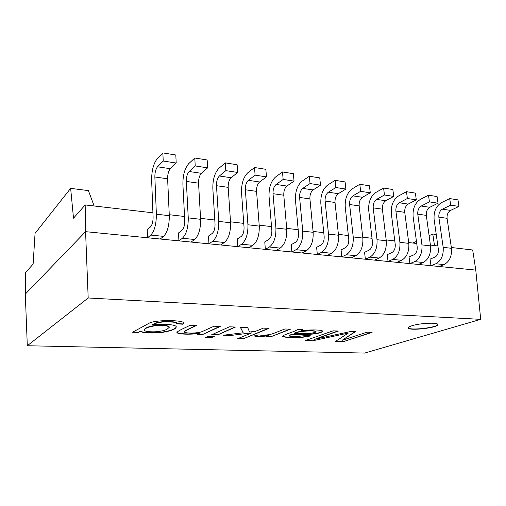 <?xml version="1.0" encoding="UTF-8"?>
<svg xmlns="http://www.w3.org/2000/svg" width="506" height="506" viewBox="0 0 506 506"><rect width="100%" height="100%" fill="white"/><g stroke="black" fill="none" stroke-linecap="round" stroke-linejoin="round"><path stroke-width="0.76" d="M25.3 294.112L25.439 272.797L33.124 264.075L35.066 233.367L70.644 188.365L73.509 218.187L85.179 204.936L85.577 231.666L25.3 294.112L27.305 345.737L364.655 353.068L480.7 319.356L88.189 297.983L27.305 345.737M94.154 205.98L88.411 190.604L70.644 188.365M412.801 243.025L416.444 241.387M429.113 235.669L432.782 234.019L436.242 234.455M451.346 247.51L472.686 249.989L475.773 270.096L85.577 231.666L88.189 297.983M434.49 245.549L432.782 234.019M437.867 245.941L430.423 245.075M416.723 243.481L408.709 242.551M394.794 240.932L386.173 239.933M372.018 238.282L362.758 237.206M348.362 235.537L338.406 234.379M323.77 232.678L313.075 231.432M298.179 229.699L286.693 228.364M271.526 226.599L259.192 225.17M243.753 223.374L230.508 221.83M214.784 220.002L200.553 218.352M184.538 216.486L169.251 214.708M152.926 212.811L85.179 204.936M160.244 239.015L163.59 236.372L150.782 235.081L147.524 237.763L147.227 229.686L150.465 226.928C152.211 224.98 153.09 221.691 153.097 217.055L151.636 180.155C151.617 170.699 153.47 163.583 157.183 158.802L162.869 152.932L175.81 154.994L176.202 163.027L163.223 161.041L162.869 152.932M191.085 242.058L194.652 239.496L182.388 238.263L178.909 240.856L178.523 232.943L181.996 230.281C183.855 228.389 184.779 225.183 184.747 220.648L182.906 184.5C182.818 175.24 184.753 168.296 188.713 163.672L194.785 158.011L207.156 159.978L207.631 167.853L195.227 165.949L194.785 158.011M208.497 236.062L208.953 243.816L212.64 241.305C216.834 237.497 218.864 230.869 218.744 221.407L216.486 185.696C216.416 181.338 217.378 178.106 219.383 175.999L225.821 170.642L225.303 162.869L218.889 168.327C214.708 172.805 212.691 179.586 212.843 188.656L215.037 224.076C215.094 228.516 214.139 231.653 212.166 233.487L208.497 236.062M248.927 247.757L252.867 245.347L241.615 244.221L237.744 246.65L237.213 239.053L241.071 236.555C243.139 234.778 244.132 231.716 244.044 227.365L241.533 192.641C241.324 183.748 243.405 177.132 247.788 172.786L254.512 167.511L265.846 169.314L266.466 176.879L255.106 175.139L254.512 167.511M264.764 241.919L265.359 249.369L269.394 247.01C273.974 243.424 276.143 237.086 275.909 228.01L273.031 193.697C272.905 189.51 273.936 186.423 276.118 184.443L283.151 179.44L282.493 171.964L275.492 177.062C270.931 181.274 268.787 187.745 269.047 196.467L271.849 230.515C271.962 234.778 270.944 237.776 268.787 239.502L264.764 241.919M291.861 251.982L291.216 244.67L295.384 242.323C297.617 240.647 298.666 237.719 298.527 233.538L295.46 200.136C295.15 191.578 297.351 185.253 302.076 181.167L309.33 176.233L310.045 183.564L302.759 188.403C300.501 190.326 299.444 193.343 299.59 197.454L302.733 231.115C303.024 240.008 300.798 246.201 296.054 249.692L291.861 251.982M316.623 247.32L317.325 254.493L321.652 252.266C326.541 248.876 328.824 242.81 328.489 234.088L325.099 201.059C324.928 197.03 326.009 194.083 328.343 192.21L335.851 187.53L335.08 180.332L327.603 185.107C322.733 189.08 320.481 195.259 320.842 203.659L324.15 236.441C324.308 240.54 323.239 243.405 320.937 245.043L316.623 247.32M351.341 257.845L355.832 255.707L346.256 254.746L341.809 256.903L341.063 249.863L345.49 247.649C347.856 246.061 348.95 243.253 348.767 239.23L345.237 207.049C344.839 198.807 347.135 192.754 352.132 188.896L359.817 184.266L369.443 185.797L370.278 192.811L360.639 191.331L359.817 184.266M364.573 252.311L365.37 259.224L369.924 257.124C375.066 253.904 377.432 248.092 377.014 239.699L373.2 207.858C372.992 203.975 374.111 201.154 376.565 199.389L384.459 194.987L383.599 188.049L375.73 192.539C370.613 196.29 368.279 202.217 368.716 210.306L372.448 241.912C372.65 245.859 371.537 248.61 369.114 250.16L364.573 252.311M396.887 262.329L401.581 260.312L392.707 259.42L388.051 261.457L387.216 254.663L391.853 252.576C394.326 251.065 395.458 248.37 395.243 244.499L391.321 213.45C390.847 205.499 393.225 199.693 398.443 196.043L406.47 191.692L415.382 193.109L416.299 199.87L407.374 198.504L406.47 191.692M409.038 256.94L409.904 263.613L414.654 261.627C419.999 258.56 422.428 252.981 421.941 244.891L417.773 214.165C417.532 210.42 418.683 207.707 421.226 206.037L429.436 201.888L428.493 195.19L420.322 199.421C415.002 202.976 412.599 208.662 413.105 216.473L417.197 246.985C417.425 250.793 416.28 253.43 413.763 254.904L409.038 256.94M430.075 259.129L430.979 265.688L435.805 263.752C441.238 260.767 443.699 255.296 443.18 247.345L438.854 217.144C438.601 213.462 439.765 210.806 442.352 209.18L450.682 205.145L449.707 198.567L441.403 202.672C436.008 206.138 433.579 211.71 434.11 219.389L438.354 249.382C438.601 253.12 437.443 255.707 434.882 257.149L430.075 259.129M411.935 325.763C419.879 323.1 438.171 322.252 437.798 324.548C438.772 327.774 408.146 331.215 408.38 327.888C408.342 327.243 409.525 326.534 411.935 325.763M342.031 340.348L367.065 332.164L372.106 332.36L342.809 341.841L335.174 341.613L348.318 333.062L312.126 340.911L304.985 340.696L333.062 330.842L338.413 331.05L314.523 339.336L350.595 331.525L355.395 331.708L342.031 340.348L354.991 331.696M297.224 329.444L302.86 329.665L301.405 330.684C310.393 329.507 322.575 329.754 322.683 331.272C321.563 332.777 317.186 333.796 309.558 334.321L291.513 334.529L289.065 335.788C289.394 336.307 291.772 336.591 296.206 336.642L305.953 335.497L310.652 335.832C302.436 338.28 284.467 338.071 282.519 336.294C283.347 334.51 296.801 331.202 297.224 329.444M258.889 334.858C263.126 335.959 271.412 334.517 274.296 333.125L284.935 328.97L290.463 329.185L270.855 336.749L265.979 336.591L268.825 335.478C262.715 336.699 257.807 336.857 254.094 335.946L258.889 334.858M255.656 331.278L263.31 328.128L269.053 328.35L243.253 338.818L237.731 338.653L251.906 332.822L230.945 335.446L223.443 335.2L243.203 332.79L240.306 327.23L247.668 327.521L249.54 332.018L255.656 331.278M205.227 337.666L208.459 336.218L214.285 336.401L211.021 337.844L205.227 337.666M211.584 334.814L229.446 326.806L235.486 327.047L217.441 335.01L211.584 334.814M196.334 325.522C192.318 327.698 186.347 329.963 184.045 331.974C185.784 333.524 196.834 333.46 202.014 331.658L214.038 326.212L220.218 326.452L202.634 334.523L197.239 334.346L199.623 333.239C191.976 334.763 177.321 334.403 176.898 332.455C178.599 330.247 185.734 327.679 189.94 325.276L196.334 325.522M138.473 332.436L132.559 332.24L149.839 322.834C153.951 321.259 161.104 320.519 171.287 320.627C178.858 320.905 183.128 321.658 184.102 322.891L182.59 324.213L176.55 323.764L176.961 323.201C177.214 322.082 167.65 321.614 162.552 322.025C156.696 322.676 155.633 323.271 152.407 325.048C164.355 323.283 177.176 324.852 176.208 327.04C175.803 329.109 171.351 330.873 162.843 332.322C155.108 333.429 143.16 333.245 140.288 331.424L138.473 332.436L133.04 331.968M475.773 270.096L480.7 319.356M437.76 324.422C437.848 327.591 408.993 330.835 408.386 327.755M371.379 332.328L342.809 341.841M342.783 341.601L335.529 341.379M312.126 340.911L348.318 333.062M312.107 340.664L305.63 340.468M337.711 331.019L314.523 339.336M302.639 329.659L301.405 330.684M322.651 331.177C320.93 332.676 316.402 333.65 309.065 334.087L291.513 334.529M291.488 334.264L289.065 335.788M309.849 335.775C301.721 337.957 285.295 337.768 282.538 336.167M315.852 331.481C311.683 330.133 297.509 331.354 294.125 333.536L306.876 333.365C310.033 333.511 316.174 332.606 316.067 331.721L315.826 331.215C311.664 329.868 297.49 331.088 294.1 333.277L294.125 333.536M316.035 331.531L315.826 331.215M289.805 329.159L270.855 336.749M270.836 336.484L266.599 336.345M254.644 335.82C258.357 336.579 263.076 336.376 268.8 335.212L268.825 335.478M268.414 328.324L243.253 338.818M243.234 338.558L238.32 338.413M230.945 335.446L251.906 332.822M230.926 335.181L225.183 334.991M240.439 327.237L243.203 332.79M213.703 336.382L211.021 337.844M211.002 337.578L205.784 337.413M234.885 327.021L217.441 335.01M217.428 334.738L212.147 334.561M219.629 326.427L202.634 334.523M202.621 334.251L197.789 334.093M176.917 332.455L176.91 332.29C177.973 334.137 192.097 334.453 199.604 332.961L199.623 333.239M195.778 325.497C191.957 327.578 186.157 329.773 184.026 331.696L184.045 331.81M184.07 322.727L182.59 324.213M182.577 323.922L176.847 323.492M176.961 323.201L176.948 322.904C177.201 321.784 167.638 321.31 162.54 321.727C156.683 322.373 155.62 322.973 152.401 324.751L152.407 325.048M176.189 326.965C175.392 329.026 170.781 330.741 162.363 332.1C154.665 333.138 143.071 332.929 140.276 331.133L140.288 331.424M140.276 331.133L138.461 332.151M169.339 327.249L169.327 326.958C167.796 325.326 163.084 324.846 155.178 325.503C148.758 326.433 145.095 327.856 144.191 329.76L144.21 329.893M167.151 329.159L169.333 327.249C167.809 325.624 163.096 325.137 155.184 325.801C148.77 326.731 145.108 328.147 144.197 330.051C144.577 331.303 148.011 331.898 154.501 331.828C160.396 331.487 164.608 330.601 167.151 329.159M335.08 180.332L345.092 181.926L345.883 189.067L338.293 193.69C335.933 195.537 334.845 198.46 335.023 202.463L338.501 235.246C338.856 243.905 336.56 249.913 331.613 253.272L327.237 255.467M345.883 189.067L335.851 187.53M449.707 198.567L457.981 199.883L458.967 206.416L450.587 210.401C447.987 212.014 446.817 214.652 447.076 218.307L451.46 248.301C451.984 256.194 449.518 261.621 444.059 264.581L439.202 266.498M458.967 206.416L450.682 205.145M428.493 195.19L437.07 196.556L438.025 203.203L429.771 207.308C427.209 208.959 426.052 211.647 426.299 215.373L430.53 245.884C431.03 253.917 428.588 259.451 423.206 262.487L418.43 264.448M438.025 203.203L429.436 201.888M392.707 259.42C397.956 256.276 400.36 250.584 399.904 242.342L395.901 211.072C395.679 207.258 396.818 204.494 399.316 202.773L407.374 198.504M401.581 260.312C406.875 257.2 409.284 251.558 408.816 243.373L404.749 212.324C404.515 208.535 405.66 205.79 408.178 204.095L416.299 199.87M383.599 188.049L392.852 189.522L393.731 196.41L385.768 200.755C383.295 202.501 382.169 205.303 382.384 209.161L386.274 240.767C386.71 249.104 384.332 254.866 379.139 258.054L374.541 260.128M393.731 196.41L384.459 194.987M346.256 254.746C351.284 251.438 353.605 245.505 353.226 236.947L349.614 204.525C349.425 200.572 350.525 197.688 352.922 195.873L360.639 191.331M355.832 255.707C360.911 252.437 363.245 246.555 362.853 238.06L359.159 205.879C358.963 201.951 360.07 199.086 362.486 197.296L370.278 192.811M310.045 183.564L320.494 185.171L313.119 189.946C310.823 191.85 309.761 194.835 309.919 198.909L313.163 232.317C313.467 241.147 311.222 247.282 306.415 250.736L302.171 253M320.494 185.171L319.754 177.891L309.33 176.233M282.493 171.964L293.366 173.697L294.043 181.11L286.908 186.044C284.688 188.004 283.651 191.059 283.784 195.215L286.769 229.269C287.029 238.269 284.834 244.55 280.191 248.098L276.086 250.432M294.043 181.11L283.151 179.44M241.615 244.221C246.011 240.521 248.117 234.044 247.934 224.778L245.353 189.782C245.252 185.506 246.251 182.35 248.351 180.307L255.106 175.139M252.867 245.347C257.339 241.697 259.47 235.277 259.262 226.087L256.561 191.369C256.453 187.125 257.465 184.001 259.597 181.983L266.466 176.879M225.303 162.869L237.137 164.747L237.687 172.464L231.122 177.745C229.079 179.826 228.098 183.027 228.181 187.353L230.572 222.773C230.717 232.153 228.655 238.724 224.379 242.482L220.616 244.967M237.687 172.464L225.821 170.642M182.388 238.263C186.353 234.341 188.308 227.548 188.251 217.884L186.347 181.439C186.309 176.986 187.233 173.672 189.13 171.496L195.227 165.949M194.652 239.496C198.706 235.619 200.692 228.889 200.61 219.307L198.561 183.166C198.504 178.751 199.453 175.468 201.394 173.324L207.631 167.853M150.782 235.081C154.494 231.033 156.36 224.076 156.373 214.196L154.855 176.98C154.849 172.438 155.734 169.042 157.518 166.79L163.223 161.041M163.59 236.372C167.41 232.374 169.314 225.48 169.295 215.689L167.619 178.789C167.6 174.279 168.504 170.92 170.332 168.7L176.202 163.027M331.613 253.272L321.652 252.266M338.501 235.246L328.489 234.088M335.023 202.463L325.099 201.059M338.293 193.69L328.343 192.21M444.059 264.581L435.805 263.752M451.46 248.301L443.18 247.345M447.076 218.307L438.854 217.144M450.587 210.401L442.352 209.18M423.206 262.487L414.654 261.627M430.53 245.884L421.941 244.891M426.299 215.373L417.773 214.165M429.771 207.308L421.226 206.037M408.178 204.095L399.316 202.773M404.749 212.324L395.901 211.072M408.816 243.373L399.904 242.342M379.139 258.054L369.924 257.124M386.274 240.767L377.014 239.699M382.384 209.161L373.2 207.858M385.768 200.755L376.565 199.389M362.486 197.296L352.922 195.873M359.159 205.879L349.614 204.525M362.853 238.06L353.226 236.947M296.054 249.692L306.415 250.736M302.733 231.115L313.163 232.317M299.59 197.454L309.919 198.909M302.759 188.403L313.119 189.946M280.191 248.098L269.394 247.01M286.769 229.269L275.909 228.01M283.784 195.215L273.031 193.697M286.908 186.044L276.118 184.443M259.597 181.983L248.351 180.307M256.561 191.369L245.353 189.782M259.262 226.087L247.934 224.778M224.379 242.482L212.64 241.305M230.572 222.773L218.744 221.407M228.181 187.353L216.486 185.696M231.122 177.745L219.383 175.999M201.394 173.324L189.13 171.496M198.561 183.166L186.347 181.439M200.61 219.307L188.251 217.884M170.332 168.7L157.518 166.79M167.619 178.789L154.855 176.98M169.295 215.689L156.373 214.196"/></g></svg>
